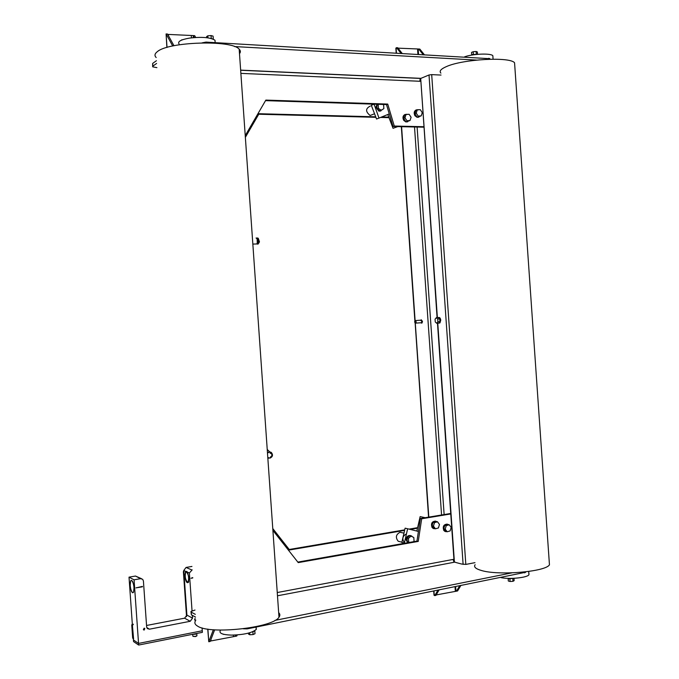 <?xml version="1.0" encoding="UTF-8"?>
<svg xmlns="http://www.w3.org/2000/svg" width="679" height="679" viewBox="0 0 679 679"><rect width="100%" height="100%" fill="white"/><g stroke="black" fill="none" stroke-linecap="round" stroke-linejoin="round"><path stroke-width="1.02" d="M194.406 37.549L193.26 35.571L167.73 34.4M210.337 641.061L235.418 636.299L235.944 635.009M214.649 629.832L210.184 641.451L208.767 641.74L213.367 629.73M172.712 45.994L166.083 33.95L167.526 34.035L173.977 45.731M207.74 629.094L208.767 641.74L207.884 629.11M167.026 47.428L166.083 33.95L166.89 47.462M193.405 37.634L193.26 35.571L194.669 35.656L195.722 37.455M237.251 634.916L236.801 636.019L235.418 636.299L235.324 635.043M423.076 54.498L418.671 49.007L398.047 48.158M436.19 594.931L456.458 591.188L459.564 586.002M438.957 590.161L435.926 595.381L434.772 595.61L437.802 590.39M400.882 53.234L396.561 47.683L397.741 47.759L402.061 53.301M433.728 591.214L434.008 595.16L434.772 595.61M396.561 47.683L395.857 48.234L396.188 52.962M418.671 49.007L419.826 49.075L424.231 54.566M460.693 585.773L457.587 590.959L456.458 591.188M272.771 528.551L289.594 549.956L404.599 530.392M410.277 529.425L417.5 528.194M289.22 549.481L404.718 529.858M409.064 529.119L417.619 527.668M258.741 114.233L375.903 117.314M380.579 117.433L388.999 117.662M245.357 137.336L259.038 113.724L375.708 116.813M381.708 116.975L388.812 117.161M269.869 451.9L267.441 452.418M267.882 458.724L268.663 458.053M269.699 451.858L267.229 449.473M267.789 457.442L269.919 458.155C272.797 456.806 273.238 454.871 271.252 452.35L269.487 451.925L267.492 453.156M269.996 451.908L267.458 452.664M269.987 453.029C272.517 454.115 272.618 455.499 270.284 457.188M420.598 322.78L421.591 323.026L422.058 321.388L420.42 320.216M421.464 323.119L422.024 323L422.482 321.362L421.226 319.758M415.039 322.873L415.854 323.119L416.227 321.804L414.903 320.904M420.946 322.754L421.498 322.712L421.871 321.405L420.759 320.191L415.675 320.547M414.682 321.905L414.674 321.676C415.064 320.386 415.472 320.437 415.904 321.829L415.013 322.839L414.682 321.905M437.369 317.636L420.7 78.458L437.089 317.653M420.7 78.458L422.245 77.796M437.48 323.196L454.107 561.813L456.025 562.543M461.465 563.986L465.819 564.419L474.986 562.662M427.43 75.641L429.009 74.987L463.112 564.427M465.819 564.419L431.691 74.622L429.009 74.987M431.691 74.622L441.027 75.063M421.99 77.915L427.694 75.53M420.496 79.511L419.945 79.468M156.408 60.728L152.656 63.427L152.648 66.304M489.771 58.691L205.983 42.106L202.062 42.862M156.9 67.645L152.69 66.831L152.843 66.126L156.603 63.453M420.624 81.31L419.707 81.268L420.53 78.526M423.781 126.71L394.278 126.048L387.726 104.074L265.845 100.093L245.238 135.63M265.523 100.645L386.487 104.574L393.031 126.506L423.815 127.185M393.031 126.506L394.278 126.048M386.487 104.574L387.726 104.074M234.501 46.562L476.599 60.083M455.719 562.458L461.737 564.062M454.226 562.042L453.029 559.445L453.928 559.275M297.826 562.093L416.948 541.104L420.377 518.501L450.737 513.468M272.899 530.401L298.234 562.611L418.239 541.426L421.676 518.781L450.771 513.952M453.513 561.177L454.056 561.058M195.306 614.325L191.215 612.152L190.96 611.473L195 610.056M511.898 572.864L274.919 620.402M243.286 628.788L247.139 628.881L525.495 572.295M190.994 612.008L191.402 614.851L195.493 617.05M416.948 541.104L418.239 541.426M420.377 518.501L421.676 518.781M257.146 238.94L257.29 243.209M256.068 238.006C257.664 239.127 257.935 241.104 256.883 243.956L255.881 243.99M257.485 237.964L258.054 238.134L258.92 242.259L257.706 244.168M256.45 238.057L256.611 237.989C258.207 239.11 258.478 241.087 257.426 243.939L256.424 243.973M258.784 243.099L259.463 241.834L258.309 238.431M436.673 323.255L435.264 321.956L435.069 319.189L436.283 317.713L437.7 319.011L437.896 321.787L436.673 323.255L438.693 323.111L439.916 321.642L437.896 321.787M436.283 317.713L438.303 317.568L439.72 318.867L439.916 321.642M439.72 318.867L437.7 319.011M438.269 323.136L439.313 322.941L440.085 320.233C439.763 318.12 439.024 317.246 437.879 317.602M439.024 323.136L439.958 322.89L440.73 320.191C440.433 318.171 439.737 317.28 438.626 317.5M407.638 528.771L405.108 528.169L401.832 542.462L404.353 543.124L407.638 528.771L418.408 531.453M404.828 543.234L404.353 543.124M389.271 113.902L378.975 118.087L374.095 104.167M373.722 104.32L371.311 105.304L376.548 119.02L378.975 118.087M403.971 533.134L400.067 532.26C395.925 534.492 395.297 537.479 398.191 541.231L400.432 541.817M404.438 542.75C401.815 538.982 402.494 536.028 406.466 533.881M370.318 106.068C365.438 108.504 365.378 111.645 370.148 115.489L374.061 113.945M378.432 108.419L377.091 108.954L379.934 110.855L381.284 110.329L378.432 108.419L378.178 104.778L378.865 104.32M382.863 104.456L383.618 104.956L383.873 108.589L381.284 110.329M377.091 108.954L376.837 105.321L378.364 104.303M376.837 105.321L378.178 104.778M409.462 542.419L408.69 542.054L408.435 538.413L410.999 536.13L413.8 537.479L414.054 541.112L413.35 541.732M408.996 542.504L407.29 541.689L408.69 542.054M407.29 541.689L407.035 538.065L409.59 535.782L410.999 536.13M407.035 538.065L408.435 538.413M380.86 110.974L378.89 111.152L375.945 107.274L377.023 104.26M382.633 109.421L379.281 111L376.336 107.121L377.252 104.269M412.467 536.843L411.601 535.977C408.682 535.001 406.993 536.334 406.543 539.983L407.875 542.699M410.515 535.544C407.85 535.247 406.398 536.699 406.144 539.881L407.68 542.733M416.847 531.063L420.14 516.609L425.198 517.704M397.784 126.608L393.048 128.314L387.802 114.496M450.143 530.91L447.164 531.767L445.212 529.128L446.256 525.631L449.235 524.791L451.17 527.43L450.143 530.91M449.235 524.791L447.767 524.468L444.787 525.308L443.752 528.797L445.696 531.428L447.164 531.767M444.787 525.308L446.256 525.631M443.752 528.797L445.212 529.128M438.43 527.948L435.426 528.797L433.457 526.14L434.501 522.635L437.514 521.795L439.474 524.451L438.43 527.948M437.514 521.795L436.062 521.472L433.058 522.312L432.005 525.818L433.974 528.466L435.426 528.797L432.523 527.642C431.233 523.076 432.625 521.031 436.682 521.514L436.877 521.65M433.058 522.312L434.501 522.635M432.005 525.818L433.457 526.14M410.023 120.522L406.967 120.769L404.973 117.764L406.042 114.505L409.106 114.259L411.092 117.263L410.023 120.522L406.967 120.769M405.575 121.278L403.589 118.273L404.65 115.023L406.042 114.505M403.589 118.273L404.973 117.764M421.209 115.888L418.188 116.126L416.219 113.13L417.271 109.888L420.301 109.658L422.262 112.655L421.209 115.888L418.188 116.126M416.787 116.644L414.81 113.656L415.871 110.422L417.271 109.888M414.81 113.656L416.219 113.13M448.564 524.646L448.361 524.502C444.355 524.044 442.988 526.081 444.261 530.613L447.113 531.75M447.274 524.103C443.625 524.409 442.479 526.548 443.837 530.511L445.73 531.691M435.57 521.107C431.886 521.413 430.724 523.56 432.099 527.549L434.008 528.737M407.417 114.395L407.035 114.267C403.666 114.437 402.689 116.415 404.107 120.183L406.22 121.779L409.131 120.845M405.142 114.42C402.859 115.6 402.384 117.569 403.699 120.327L405.813 121.931L407.697 121.787M418.578 109.786L418.188 109.667C414.877 109.854 413.927 111.814 415.327 115.549L417.449 117.153L420.301 116.219M416.346 109.828C414.088 110.991 413.613 112.943 414.92 115.702L417.042 117.297L418.884 117.153M549.243 561.83L549.447 564.784C545.806 571.777 498.598 575.775 481.462 570.504C475.656 568.849 473.543 566.914 475.13 564.699M514.767 65.685L514.563 62.791C509.997 56.501 462.637 59.132 446.375 66.61C440.841 69.02 439.007 71.185 440.892 73.12M278.662 612.611C280.13 614.003 280.232 615.53 278.984 617.203C273.374 627.659 210.388 634.789 197.742 626.225C194.788 624.527 194.118 622.601 195.73 620.436M239.492 53.692C240.756 52.139 240.646 50.636 239.178 49.185C232.167 39.798 168.732 41.572 157.375 51.629C154.676 53.683 154.277 55.653 156.187 57.528M464.538 56.866C472.559 53.802 490.883 53.064 492.844 55.712L492.937 57.019M528.958 573.568L528.941 574.765C527.379 577.668 509.539 579.51 501.043 577.625M255.924 627.107L256.306 629.382C252.164 632.904 243.846 634.814 231.344 635.111C222.67 634.772 218.969 633.312 220.242 630.732M179.044 43.897C177.431 41.563 180.894 39.637 189.441 38.109C201.884 36.674 210.397 37.387 214.988 40.239L215.133 42.268M471.625 55.101L472.134 54.558L477.634 54.32M213.41 39.238L210.634 38.355M252.342 631.86L254.88 630.952M514.079 578.304L508.613 578.822L508.028 578.355M512.815 578.831L512.985 581.309L514.139 580.655L513.986 578.415M509.895 579L510.073 581.487L512.985 581.309M508.155 578.635L508.316 581.003L510.073 581.487M252.877 631.767L253.072 634.568L255.007 633.702L254.82 631.029M249.668 632.777L249.804 634.763L253.072 634.568M248.421 633.125L248.489 634.084L249.804 634.763M223.476 634.237L223.926 634.347M222.967 634.093L223.484 634.373M181.76 40.044L180.97 40.401M182.464 39.781L181.743 39.832M206.654 37.684L206.577 36.666L207.791 35.826L207.935 37.854M211.254 38.372L211.059 35.563L207.791 35.826M213.282 38.822L213.096 36.14L211.059 35.563M471.701 54.795L471.54 52.419L473.212 51.714L473.382 54.201M476.302 53.964L476.123 51.477L473.212 51.714M477.515 54.21L477.354 51.96L476.123 51.477M133.593 638.973L132.422 625.469L133.381 624.205M132.312 623.933L131.751 625.045L132.66 637.904L133.228 638.727M184.9 618.111L146.545 625.469L184.603 618.187L190.23 621.285L192.547 618.153L192.352 615.361M183.78 570.733L183.389 571.693L186.547 616.693M131.667 580.358C133.89 583.609 134.518 587.598 133.542 592.343L132.541 592.792C130.317 589.491 129.697 585.502 130.674 580.808L131.667 580.358M187.277 581.954C185.282 579.382 184.756 576.216 185.681 572.465L186.581 572.083C188.575 574.629 189.11 577.795 188.193 581.58L187.277 581.954M130.173 585.519L130.674 580.808C132.159 579.654 133.288 581.928 134.052 587.641L133.542 592.343C132.049 593.488 130.92 591.222 130.173 585.519M184.875 576.081L185.46 571.659L187.412 572.125L188.991 577.973L188.414 582.387C186.81 583.499 185.63 581.394 184.875 576.081M194.559 619.978L195.094 618.348M143.379 629.654L144.109 628.177M144.228 630.036L143.507 629.823L144.101 628.185L144.822 628.398L144.228 630.036M202.07 627.905L202.274 630.757L138.55 643.42L134.069 579.807L140.612 578.686L142.658 579.289L143.413 580.944L146.656 626.98L147.343 628.567L149.439 629.187L190.23 621.285M191.945 566.447L186.063 567.449L183.763 570.496L186.903 615.089L184.603 618.187M192.038 610.811L189.382 573.008L192.182 569.842M195.696 619.91L195.221 620.165M188.516 582.209L187.837 581.945M135.961 587.895L142.454 586.41M142.378 586.826L135.936 587.878L142.344 586.809M191.02 578.27L192.726 577.583M191.105 578.27L192.751 577.982M141.495 578.686L135.494 576.047L129.018 577.15L133.551 641.579L138.66 645.05L202.384 632.344L202.274 630.757L138.55 643.42L133.44 639.966L138.55 643.42L138.66 645.05M134.069 579.807L129.018 577.15M196.715 635.985L195.527 636.562L192.997 636.376M196.91 635.586L195.603 636.359L192.955 636.359L192.632 634.288M196.774 633.499L195.45 634.245L192.811 634.254M211.033 640.84L210.94 639.482M168.553 35.894L168.46 34.51M191.308 35.868L191.444 37.837M233.364 635.103L233.44 636.274M455.949 591.036L455.651 586.792M418.536 54.235L418.188 49.227M417.568 49.312L417.908 54.201M455.032 586.919L455.32 591.027M434.28 595.449L433.974 591.163M428.814 517.101L415.285 323.145M415.107 320.598L401.586 126.693M396.443 52.979L396.086 47.912M444.125 514.563L417.11 127.041M414.513 126.981L441.562 514.988M454.412 562.093L437.76 323.179M420.819 78.34L240.646 70.132M240.875 73.374L419.707 81.268M488.753 58.25L488.821 59.243M206.034 42.836L205.983 42.106M152.843 66.126L152.656 63.427M277.482 595.789L454.54 562.187M453.029 559.445L277.253 592.538M524.477 571.99L524.544 572.881M247.139 628.881L247.097 628.27M191.402 614.851L191.215 612.152M132.66 637.904L133.33 638.362M131.751 625.045L132.422 625.469M183.389 571.693L183.865 571.913M149.439 629.187L146.74 627.498M192.547 618.153L186.903 615.089M187.412 572.125L189.382 573.008M183.763 570.496L185.698 571.362M135.494 576.047L140.612 578.686M191.69 569.919L186.063 567.449M194.05 633.999L196.409 633.532M196.189 633.575L194.423 633.931M186.521 616.337L186.445 615.191M401.331 126.684L414.877 320.938M415.149 323.017L428.568 517.143M422.024 323L421.591 323.026M421.498 322.712L415.854 323.119M240.655 70.251L420.632 78.441M489.814 59.209L489.763 58.487M525.504 572.499L525.461 571.879M252.834 244.084L256.883 243.956M257.426 243.939L258.3 243.914M259.463 241.834L258.92 242.259M439.958 322.89L439.313 322.941M398.191 541.231L401.892 542.198M370.148 115.489L374.545 113.758M444.652 531.284L445.076 531.385M432.913 528.321L433.338 528.415M514.563 62.791L549.447 564.784M239.178 49.185L278.984 617.203M493.081 59.166L492.844 55.712M528.703 571.463L528.941 574.765M256.144 627.065L256.306 629.382M215.158 42.633L214.988 40.239M132.923 638.523L133.364 638.82M188.193 581.58L188.779 581.479M186.878 571.421L185.46 571.659M196.783 633.702L196.927 635.807M186.53 616.362L186.436 615.14"/></g></svg>
